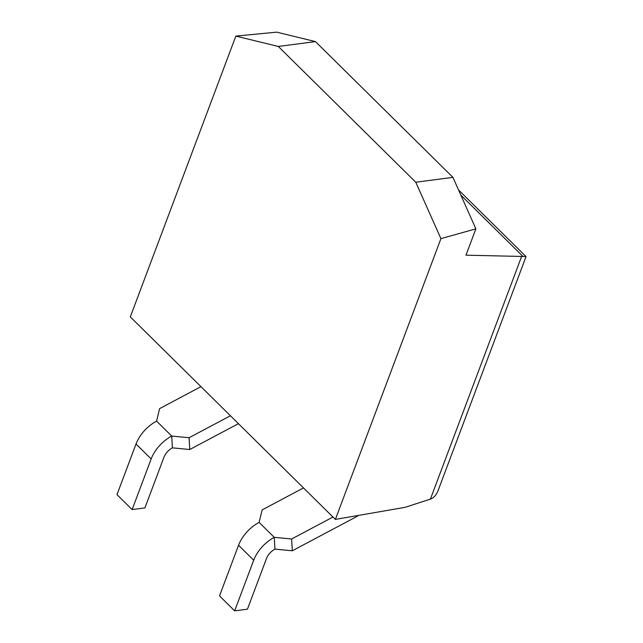 <?xml version="1.0" encoding="UTF-8"?>
<svg xmlns="http://www.w3.org/2000/svg" width="643" height="643" viewBox="0 0 643 643"><rect width="100%" height="100%" fill="white"/><g stroke="black" fill="none" stroke-linecap="round" stroke-linejoin="round"><path stroke-width="0.96" d="M335.381 519.415L130.312 316.878L235.844 36.104L278.306 46.457L415.772 182.226L440.921 238.641L335.381 519.415L404.969 507.359L430.4 499.129L521.618 256.453L465.974 255.183L475.876 228.844L440.921 238.641M235.844 36.104L276.723 32.15L315.464 41.602L452.929 177.364L415.772 182.226M315.464 41.602L278.306 46.457M200.962 386.652L159.617 408.618L156.579 421.117A28.646 16.887 134.6 0 0 136.019 444L116.986 494.628L132.128 509.586L144.908 507.914L163.941 457.277A11.791 6.952 -45.4 0 1 172.404 447.858L171.729 436.058A28.646 16.887 134.6 0 0 151.161 458.949L132.128 509.586M156.579 421.117L171.713 436.067L189.082 437.722L189.773 449.513L172.42 447.85M230.435 415.756L189.082 437.722M189.773 449.513L238.432 423.665M247.442 609.178L266.475 558.542A11.791 6.952 -45.4 0 1 274.939 549.122L274.256 537.339A28.646 16.887 134.6 0 0 253.696 560.214L234.663 610.85L247.442 609.178M303.496 487.924L262.151 509.891L259.113 522.381A28.646 16.887 134.6 0 0 238.553 545.264L219.52 595.9L234.663 610.85M358.625 515.389A39.689 23.389 -45.4 0 1 355.121 517.414L292.308 550.786L291.625 538.995L274.264 537.331M274.955 549.114L292.308 550.786M291.625 538.995L332.97 517.028M430.4 499.129C433.792 497.923 436.396 494.981 438.204 490.296L525.998 256.71L522.944 256.412L460.806 195.046M521.618 256.453L522.944 256.412M452.929 177.364L475.876 228.844M151.161 458.949L136.019 444M238.553 545.264L253.696 560.214M259.113 522.381L274.256 537.339M525.966 256.541L458.539 189.942"/></g></svg>
